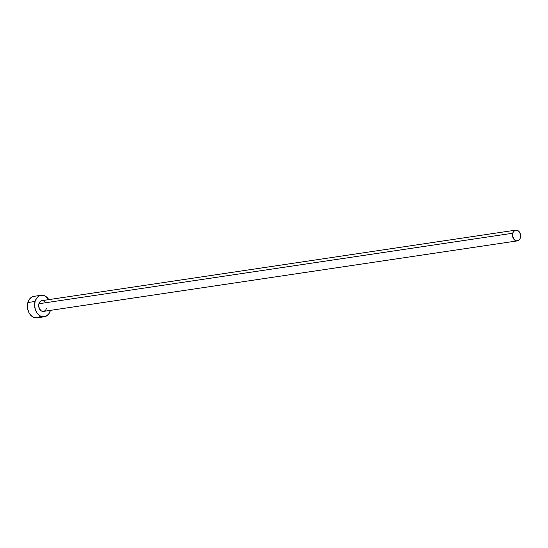 <?xml version="1.0" encoding="UTF-8"?>
<svg xmlns="http://www.w3.org/2000/svg" width="548" height="548" viewBox="0 0 548 548"><rect width="100%" height="100%" fill="white"/><g stroke="black" fill="none" stroke-linecap="round" stroke-linejoin="round"><path stroke-width="0.82" d="M515.75 230.139L41.922 300.647A5.432 4.021 81.5 0 0 38.908 303.736L512.729 233.236A5.432 4.021 -98.5 0 1 515.75 230.139A5.432 4.021 -98.5 0 1 519.62 232.359A5.432 4.021 -98.5 0 1 520.36 237.791A5.432 4.021 -98.5 0 1 517.346 240.88A5.432 4.021 -98.5 0 1 513.469 238.668A5.432 4.021 -98.5 0 1 512.729 233.236L38.908 303.736L40.312 301.4L41.751 300.674L43.333 300.763L45.457 302.359M41.127 295.276L33.908 296.345A10.857 8.042 81.5 0 0 27.873 302.537L35.086 301.462A10.857 8.042 -98.5 0 1 41.127 295.276A10.857 8.042 -98.5 0 1 48.813 299.619L45.477 296.215L42.347 295.214L40.771 295.338L39.271 295.865L36.723 298.057L35.086 301.462L27.873 302.537A10.857 8.042 81.5 0 0 29.359 313.394A10.857 8.042 81.5 0 0 37.106 317.833L44.32 316.758A10.857 8.042 -98.5 0 1 36.572 312.319A10.857 8.042 -98.5 0 1 35.086 301.462L34.613 305.558L35.373 309.73L37.257 313.326L39.97 315.819L43.1 316.812L46.176 316.162L48.724 313.97L50.361 310.565A10.857 8.042 -98.5 0 1 44.32 316.758M46.539 308.291L45.724 309.99L44.45 311.093M43.696 311.353L41.347 310.915L39.456 308.825L38.668 305.791L38.908 303.736A5.432 4.021 81.5 0 0 39.648 309.168A5.432 4.021 81.5 0 0 43.525 311.387L517.346 240.88M35.134 296.29L32.058 296.941L29.51 299.133L27.873 302.537L27.626 308.75L28.976 312.709L32.75 316.888L35.887 317.888L38.956 317.237L40.326 316.319M512.729 233.236L512.606 236.346L514.449 239.873L516.737 240.915L518.956 240.127L520.025 238.702L520.6 235.743L519.812 232.701L518.641 231.153L517.154 230.263L515.572 230.174L513.545 231.537L512.729 233.236"/></g></svg>
